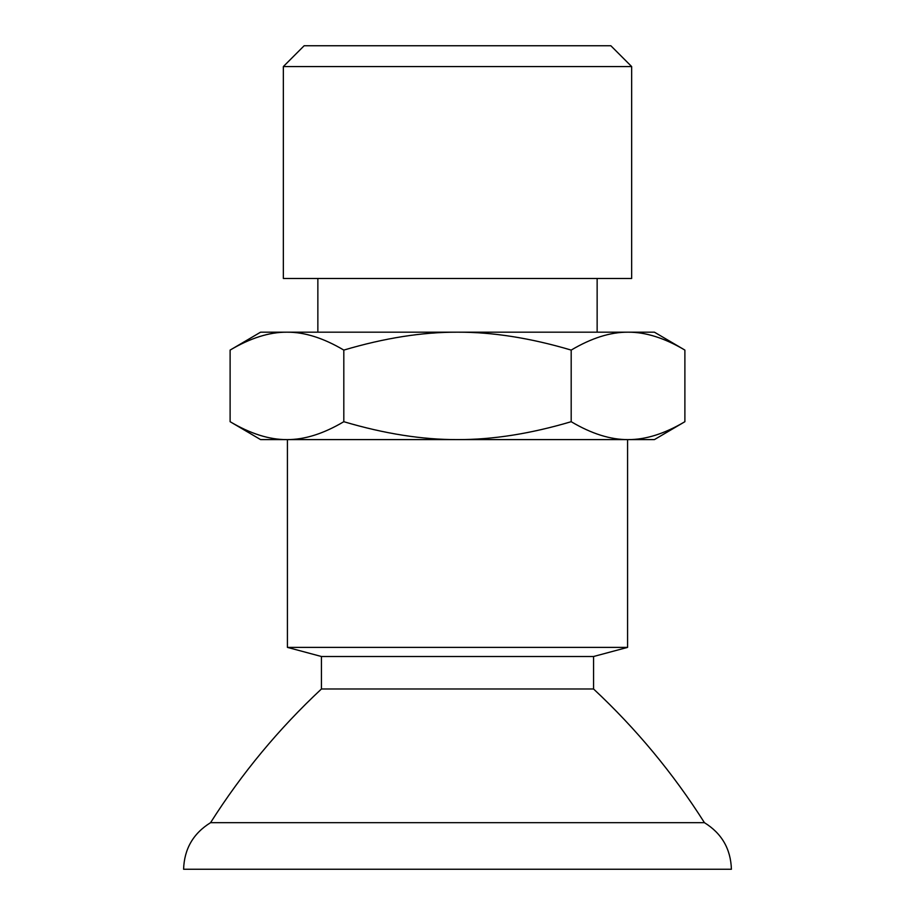 <?xml version="1.0" encoding="UTF-8"?>
<svg xmlns="http://www.w3.org/2000/svg" width="915" height="915" viewBox="0 0 915 915"><rect width="100%" height="100%" fill="white"/><g stroke="black" fill="none" stroke-linecap="round" stroke-linejoin="round"><path stroke-width="1.37" d="M684.889 421.701L654.419 439.6L628.045 439.6C645.601 439.726 664.553 433.756 684.889 421.701L684.889 350.09C664.553 338.024 645.601 332.053 628.045 332.179C610.477 332.053 591.536 338.024 571.189 350.09C530.517 338.024 492.625 332.053 457.5 332.179C422.375 332.053 384.483 338.024 343.811 350.09C323.464 338.024 304.523 332.053 286.955 332.179C269.399 332.053 250.447 338.024 230.111 350.09L230.111 421.701C250.447 433.756 269.399 439.726 286.955 439.6L260.581 439.6L230.111 421.701M457.5 439.6C492.625 439.726 530.517 433.756 571.189 421.701C591.536 433.756 610.477 439.726 628.045 439.6L286.955 439.6C304.523 439.726 323.464 433.756 343.811 421.701C384.483 433.756 422.375 439.726 457.5 439.6M230.111 350.09L260.581 332.179L654.419 332.179L684.889 350.09M571.189 350.09L571.189 421.701M343.811 350.09L343.811 421.701M631.647 66.555L610.854 45.75L304.146 45.75L283.353 66.555L631.647 66.555L631.647 278.48L283.353 278.48L283.353 66.555M317.86 332.179L317.86 278.48M627.576 439.6L627.576 647.385L287.424 647.385L287.424 439.6M287.424 647.385L321.44 656.501L593.561 656.501L627.576 647.385M593.561 656.501L593.561 688.984L321.44 688.984L321.44 656.501M593.561 688.984C636.222 728.809 673.188 773.369 704.436 822.677L210.564 822.677C241.812 773.369 278.778 728.809 321.44 688.984M704.436 822.677C721.741 833.393 730.73 848.914 731.405 869.25L183.595 869.25C184.27 848.914 193.259 833.393 210.564 822.677M597.14 278.48L597.14 332.179"/></g></svg>
